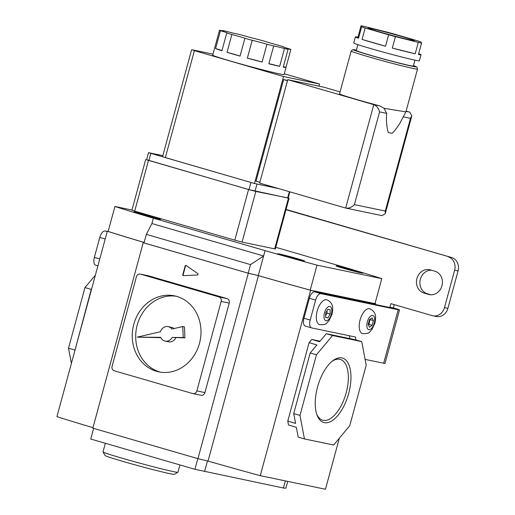 <?xml version="1.0" encoding="UTF-8"?>
<svg xmlns="http://www.w3.org/2000/svg" width="515" height="515" viewBox="0 0 515 515"><rect width="100%" height="100%" fill="white"/><g stroke="black" fill="none" stroke-linecap="round" stroke-linejoin="round"><path stroke-width="0.77" d="M153.682 216.937A13.866 0.444 15.2 0 0 133.868 211.961A13.866 0.444 15.2 0 0 140.814 214.259A13.866 0.444 15.2 0 0 160.622 219.229A13.866 0.444 15.2 0 0 153.682 216.937M355.904 270.871A13.866 0.444 15.2 0 0 336.095 265.895A13.866 0.444 15.2 0 0 343.035 268.186A13.866 0.444 15.2 0 0 362.85 273.162A13.866 0.444 15.2 0 0 355.904 270.871M297.567 258.717A13.866 0.444 15.2 0 0 277.752 253.747A13.866 0.444 15.2 0 0 284.698 256.039A13.866 0.444 15.2 0 0 304.513 261.015A13.866 0.444 15.2 0 0 297.567 258.717M131.975 210.03L114.929 206.476A128.653 4.146 15.2 0 0 153.373 218.193L265.077 250.631A128.653 4.146 15.2 0 0 317.002 265.154L381.789 278.647A128.653 4.146 15.2 0 0 343.344 266.931L275.776 247.309M114.929 206.476L108.15 231.435A128.653 4.146 15.2 0 0 144.142 242.436M153.373 218.193L151.925 223.542L263.622 255.981L258.292 275.589A128.653 4.146 15.2 0 0 310.217 290.112L375.004 303.605L381.789 278.647M151.925 223.542L146.337 234.37L144.013 242.926L248.204 273.182L258.292 275.589M146.337 234.37L250.528 264.62L248.204 273.182M265.077 250.631L263.622 255.981L250.528 264.62M317.002 265.154L310.217 290.112M141.374 213.892L153.116 217.298L141.374 213.892M146.981 215.746L147.097 215.328M297.001 259.084L285.265 255.672L297.001 259.084M290.872 257.532L290.988 257.107M355.344 271.231L343.602 267.826L355.344 271.231M349.209 269.68L349.325 269.255M287.718 481.39L285.857 488.233L283.392 488.014L194.921 469.294L90.73 439.038L93.627 428.371M283.392 488.014L285.323 480.888M204.571 471.598L207.468 460.931M194.921 469.294L197.818 458.627M348.661 393.518A33.539 15.862 -73.8 0 1 332.555 420.42A33.539 15.862 -73.8 0 1 317.028 415.071A33.539 15.862 -73.8 0 1 317.53 387.029A33.539 15.862 -73.8 0 1 332.806 360.725A33.539 15.862 -73.8 0 1 348.462 363.815A33.539 15.862 -73.8 0 1 348.661 393.518M316.686 414.099A31.634 14.961 106.2 0 0 322.429 420.111A31.634 14.961 106.2 0 0 346.164 392.861A31.634 14.961 106.2 0 0 340.074 359.361A31.634 14.961 106.2 0 0 331.995 361.369M177.894 472.268L174.27 474.347A35.857 1.159 -164.8 0 1 123.046 461.446A35.857 1.159 -164.8 0 1 105.092 455.55L103.013 451.925A38.818 1.249 15.2 0 0 122.448 458.305A38.818 1.249 15.2 0 0 177.894 472.268A38.818 1.249 15.2 0 0 177.926 472.236L179.909 464.936M198.063 274.424A0.74 0.65 -78.2 0 0 197.799 273.607L186.16 265.489A0.74 0.65 -78.2 0 0 185.168 265.94L182.78 274.72A0.74 0.65 -78.2 0 0 183.398 275.634L197.432 274.978A0.74 0.65 -78.2 0 0 198.063 274.424M71.405 363.397L68.508 348.185L84.975 287.57L95.384 275.132M74.881 350.606L91.232 289.385L84.975 287.57M91.644 288.889L91.232 289.385M74.765 350L68.508 348.185M304.462 438.941L298.204 437.119L296.337 427.315L288.516 425.042L287.769 421.122L309.084 342.675L311.768 339.469L319.59 341.735L326.304 333.714L332.555 335.535L361.723 341.606L366.21 365.148L349.736 425.763L333.63 445.012L304.462 438.941L299.981 415.399L293.724 413.584L310.191 352.968L316.448 354.784L299.981 415.399M361.723 341.606L355.472 339.791L326.304 333.714M320.047 341.188L311.768 339.469M144.046 242.797L143.215 242.72L92.835 428.139L197.94 458.659L208.047 461.073A129.394 4.172 15.2 0 0 260.262 475.673L325.461 489.25L339.334 438.201M375.647 304.545L375.841 303.831L310.635 290.254L260.262 475.673M108.163 231.39L107.32 231.216A129.394 4.172 -164.8 0 0 144.136 242.462M143.215 242.72L248.314 273.24L258.427 275.654A129.394 4.172 15.2 0 0 310.635 290.254M375.017 303.567A129.394 4.172 -164.8 0 1 375.841 303.831M92.97 427.65A129.394 4.172 -164.8 0 1 56.94 416.629L107.32 231.216M140.286 274.089A3.695 3.257 -78.2 0 0 136.404 276.8L112.09 366.3A3.695 3.257 -78.2 0 0 114.246 370.774L192.758 393.569A3.695 3.257 -78.2 0 0 192.977 393.627A3.695 3.257 -78.2 0 0 196.859 390.911L221.173 301.417A3.695 3.257 -78.2 0 0 219.01 296.943L140.498 274.141A3.695 3.257 -78.2 0 0 140.286 274.089L148.352 275.77A3.695 3.257 101.8 0 1 148.565 275.821L227.076 298.623A3.695 3.257 101.8 0 1 229.239 303.097L204.919 392.591A3.695 3.257 101.8 0 1 201.037 395.301A3.695 3.257 101.8 0 1 200.824 395.25L201.256 395.34M197.94 458.659L248.314 273.24M208.047 461.073L258.427 275.654M186.108 265.463A0.74 0.65 -78.2 0 0 185.509 266.01L183.121 274.791A0.74 0.65 -78.2 0 0 183.437 275.634M316.448 354.784L332.555 335.535M287.769 421.122L295.591 423.394L293.724 413.584M310.191 352.968L316.905 344.947L309.084 342.675M105.343 443.28L103.006 451.88A38.818 1.249 15.2 0 0 103.013 451.925M133.784 324.321A38.818 34.177 -78.2 0 0 158.717 371.856A38.818 34.177 -78.2 0 0 199.472 343.396A38.818 34.177 -78.2 0 0 174.546 295.855A38.818 34.177 -78.2 0 0 133.784 324.321M176.252 296.26A38.818 34.177 -78.2 0 0 137.215 325.036A38.818 34.177 -78.2 0 0 160.442 372.165M174.096 328.551A7.397 6.508 -78.2 0 0 171.566 327.334L168.135 326.619A7.397 6.508 -78.2 0 0 160.468 331.724L137.196 337.151L160.712 337.338A7.397 6.508 -78.2 0 0 165.122 341.097A7.397 6.508 -78.2 0 0 172.184 337.428L183.224 337.518L182.741 326.536L171.823 329.079A7.397 6.508 -78.2 0 0 168.135 326.619M182.741 326.536L184.46 326.89L184.936 337.872L172.184 337.428M165.122 341.097L168.553 341.812A7.397 6.508 -78.2 0 0 175.789 337.801M184.936 337.872L183.224 337.518M137.196 337.151L160.867 337.685M222.165 30.849L222.268 30.469A36.971 1.191 15.2 0 1 225.853 31.215A11.684 0.38 15.2 0 0 236.662 33.797A36.971 1.191 15.2 0 1 243.402 35.516A11.684 0.38 15.2 0 0 244.271 35.773A11.684 0.38 15.2 0 0 258.124 39.449A36.971 1.191 15.2 0 1 265.444 41.483A11.684 0.38 15.2 0 0 270.613 43.093A11.684 0.38 15.2 0 0 278.461 45.262A36.971 1.191 15.2 0 1 283.565 46.839A11.684 0.38 15.2 0 0 283.134 46.826A11.684 0.38 15.2 0 0 288.986 48.758A11.684 0.38 15.2 0 0 289.894 49.022A36.971 1.191 15.2 0 1 290.833 49.53L285.992 67.362A11.684 0.38 15.2 0 0 283.327 66.738M233.166 54.133A36.971 1.191 15.2 0 0 240.048 56.103A11.684 0.38 15.2 0 0 227.031 52.324A36.971 1.191 15.2 0 0 233.166 54.133M214.678 47.985A36.971 1.191 15.2 0 0 214.646 48.011L212.708 55.144A36.971 1.191 15.2 0 0 231.229 61.266A36.971 1.191 15.2 0 0 284.061 74.533L285.999 67.401A36.971 1.191 15.2 0 0 285.992 67.362M279.639 66.364A11.684 0.38 15.2 0 0 268.83 63.783A36.971 1.191 15.2 0 0 279.639 66.364L284.486 48.539A36.971 1.191 15.2 0 0 288.072 49.286L283.224 67.111A36.971 1.191 15.2 0 0 285.999 67.401M268.83 63.783L273.677 45.957A36.971 1.191 15.2 0 1 266.937 44.239L262.09 62.064A11.684 0.38 15.2 0 0 247.367 58.137A36.971 1.191 15.2 0 0 262.09 62.064M247.367 58.137L252.215 40.305A36.971 1.191 15.2 0 1 244.889 38.271L240.048 56.103M402.46 36.726A24.031 0.773 15.2 0 0 368.122 28.1A24.031 0.773 15.2 0 0 380.154 32.078A24.031 0.773 15.2 0 0 414.498 40.704A24.031 0.773 15.2 0 0 402.46 36.726M357.88 44.644L356.277 50.534A29.574 0.953 15.2 0 0 371.09 55.433A29.574 0.953 15.2 0 0 413.358 66.049L414.961 60.152M351.159 51.062L352.717 49.672L356.393 50.11A32.535 1.049 15.2 0 0 369.719 55.15A32.535 1.049 15.2 0 0 406.103 64.864A32.535 1.049 15.2 0 0 413.474 65.624L416.996 67.22L417.51 69.087A34.383 1.107 -164.8 0 1 368.38 56.753A34.383 1.107 -164.8 0 1 351.159 51.062L339.533 93.846A34.383 1.107 15.2 0 0 356.753 99.537A34.383 1.107 15.2 0 0 379.742 105.897L384.023 108.305L405.884 111.884L399.666 123.684C396.672 128.248 394.142 131.473 392.076 133.353M365.161 27.99L362.058 39.404A34.009 1.094 15.2 0 0 372.422 42.526A34.009 1.094 15.2 0 0 385.535 46.221L388.632 34.808A34.009 1.094 15.2 0 0 395.417 36.642L418.302 42.372A34.009 1.094 15.2 0 0 421.566 43.054L420.98 41.966A34.009 1.094 15.2 0 0 417.459 40.814L393.988 33.996A34.009 1.094 15.2 0 0 387.203 32.162L364.317 26.432A34.009 1.094 15.2 0 0 361.054 25.75L361.639 26.838A34.009 1.094 15.2 0 0 365.161 27.99L388.632 34.808M361.054 25.75L357.957 37.157A34.009 1.094 15.2 0 0 355.389 36.893L353.741 42.957A34.009 1.094 15.2 0 0 370.774 48.584A34.009 1.094 15.2 0 0 419.384 60.789L421.032 54.732A34.009 1.094 15.2 0 0 418.682 53.657M421.566 43.054L418.463 54.461A34.009 1.094 15.2 0 0 421.032 54.732M395.417 36.642L392.314 48.056A34.009 1.094 15.2 0 0 415.206 53.785L418.302 42.372M355.389 36.893A34.009 1.094 15.2 0 0 358.543 38.245L361.639 26.838M384.023 108.305L386.675 113.371C386.128 120.767 386.675 127.16 388.297 132.548L392.07 133.334M212.985 54.127L192.282 49.813L194.4 50.637L283.546 76.529L254.481 183.501L277.907 188.381M283.546 76.529L319.577 84.035L318.997 86.179M287.563 80.379L283.63 79.561L256.019 181.183L259.869 182.297M254.912 183.591L278.692 188.606M146.601 159.702L248.558 189.546L255.826 191.445L288.22 197.985M162.849 155.62L148.513 152.672L146.575 159.805L248.99 189.629L288.194 198.082L289.887 191.857M148.462 160.474L134.705 211.111L234.801 240.177L248.558 189.546M255.826 191.445L242.069 242.076L274.669 248.867L288.426 198.23M289.082 198.32L275.325 248.957L274.669 248.867M242.069 242.076L234.801 240.177M134.705 211.111L131.93 210.191L145.687 159.56M148.513 152.672L254.481 183.501M194.4 50.637L165.334 157.609L253.702 183.269M165.334 157.609L162.56 156.695L191.619 49.723M319.577 84.035L284.267 73.78M287.479 80.675L283.63 79.561M287.756 79.671L259.657 183.076L345.681 208.06L373.774 104.654L287.756 79.671L323.787 87.177L340.061 91.902M406.026 111.369L409.805 112.154L406.103 111.079M386.675 113.377L379.587 111.897C378.615 108.266 376.677 105.845 373.774 104.654L379.742 105.897M409.805 112.154L411.82 115.894L410.474 118.334L403.502 116.879M379.587 111.897L354.397 204.609C351.674 207.423 348.764 208.575 345.681 208.06L382.027 215.643L385.252 213.661L385.284 211.041L410.474 118.334M392.314 48.056L415.206 53.785M362.058 39.404L385.535 46.221M357.957 37.157L358.543 38.245M227.031 52.324L231.879 34.492A36.971 1.191 15.2 0 1 226.774 32.921L221.926 50.747A36.971 1.191 15.2 0 1 215.598 48.565L220.439 30.739A36.971 1.191 15.2 0 1 219.499 30.224L214.658 48.056A36.971 1.191 15.2 0 1 214.646 48.011M266.937 44.239A11.684 0.38 15.2 0 0 252.215 40.305M284.486 48.539A11.684 0.38 15.2 0 0 273.677 45.957M290.833 49.53A11.684 0.38 15.2 0 0 286.514 48.661A11.684 0.38 15.2 0 0 288.072 49.286M219.499 30.224A11.684 0.38 15.2 0 0 223.819 31.093A11.684 0.38 15.2 0 0 222.268 30.469M226.774 32.921A11.684 0.38 15.2 0 0 227.205 32.934A11.684 0.38 15.2 0 0 220.439 30.739M244.889 38.271A11.684 0.38 15.2 0 0 231.879 34.492M221.978 50.554A11.684 0.38 15.2 0 0 215.598 48.565M430.868 294.78L427.392 293.769A12.012 10.577 101.8 0 1 420.375 279.227A12.012 10.577 101.8 0 1 431.467 270.227M430.257 269.873A12.012 10.577 -78.2 0 0 429.555 269.699A12.012 10.577 -78.2 0 0 416.938 278.512A12.012 10.577 -78.2 0 0 423.961 293.054L428.647 294.413A12.012 10.577 -78.2 0 0 429.349 294.586A12.012 10.577 -78.2 0 0 442.063 285.381A12.012 10.577 -78.2 0 0 434.95 271.238L430.257 269.873M285.992 209.708L451.584 257.513A11.092 9.766 101.8 0 1 458.06 270.935L447.889 308.376A11.092 9.766 101.8 0 1 436.244 316.506L432.812 315.792A11.092 9.766 -78.2 0 0 444.458 307.661L447.889 308.376M432.812 315.792A11.092 9.766 -78.2 0 1 432.169 315.631L390.879 303.644L389.906 307.21L391.947 307.944L314.736 291.857L320.987 293.679A7.397 3.496 106.2 0 0 315.618 300.091L309.361 298.275A7.397 3.496 -73.8 0 1 314.736 291.857M458.06 270.935L454.629 270.221L444.458 307.661M454.629 270.221A11.092 9.766 -78.2 0 0 448.153 256.798M286.063 209.451L451.584 257.513M365.109 359.38L383.669 363.242A11.092 0.361 -164.8 0 0 384.988 363.429L399.518 309.94A11.092 0.361 -164.8 0 0 393.962 308.105L393.338 307.925L394.239 304.616M399.518 309.94A11.092 0.361 -164.8 0 1 398.198 309.76L320.987 293.679M389.906 307.21L393.338 307.925M349.286 335.741L349.84 338.619M305.434 326.092A7.397 3.496 -73.8 0 1 305.305 326.059A7.397 3.496 -73.8 0 1 303.94 318.244L309.361 298.275M95.854 265.231A7.397 3.496 -73.8 0 1 95.732 265.206A7.397 3.496 -73.8 0 1 94.361 257.391L99.788 237.421A7.397 3.496 -73.8 0 1 105.157 231.003L107.255 231.441M303.94 318.244L310.197 320.06A7.397 3.496 106.2 0 0 311.562 327.875A7.397 3.496 106.2 0 0 311.691 327.907L355.44 337.022L356 339.945M310.197 320.06L315.618 300.091M319.596 324.65A12.939 6.122 -73.8 0 1 317.195 310.97A12.939 6.122 -73.8 0 1 326.813 299.794C334.074 303.232 332.941 308.858 331.982 314.388L328.905 320.839C326.259 322.699 327.688 325.029 319.596 324.65M327.868 309.245L330.147 309.721L330.173 314.06L327.92 317.922L325.641 317.446L325.615 313.107L327.868 309.245M325.641 317.259L327.92 317.922M327.031 310.687L327.044 313.152L330.173 314.06M327.044 313.152L325.628 315.573M362.489 333.578A12.939 6.122 -73.8 0 1 360.094 319.905A12.939 6.122 -73.8 0 1 369.706 308.73C376.974 312.167 375.834 317.794 374.881 323.323L371.798 329.774C369.152 331.634 370.581 333.958 362.489 333.578M369.506 327.25L368.173 324.476L369.461 319.738L372.075 317.781L373.407 320.562L372.12 325.293L369.506 327.25M370.092 319.268L368.991 324.386L372.12 325.293M368.991 324.386L368.36 324.862M370.279 319.654L373.407 320.562M142.867 214.684L139.269 213.281L151.622 216.506L155.221 217.916L142.867 214.684M295.507 258.292L283.16 255.06L286.758 256.47L299.112 259.695L295.507 258.292M353.85 270.439L357.449 271.843L345.095 268.618L341.497 267.214L353.85 270.439M183.121 274.791L182.78 274.72M185.509 266.01L185.168 265.94M140.498 274.141L148.565 275.821M196.859 390.911L204.919 392.591M221.173 301.417L229.239 303.097M219.01 296.943L227.076 298.623M354.397 204.609L385.284 211.041M150.831 153.438L148.893 160.564M250.927 182.503L248.99 189.629M256.979 184.08L255.041 191.213M289.359 191.702L287.647 198.005M105.202 238.992L99.788 237.421M94.361 257.391L99.775 258.961M383.669 363.242L398.198 309.76M105.157 231.003L107.21 231.602M428.647 294.413L430.057 294.709M423.961 293.054L427.392 293.769M331.325 314.298A7.397 3.496 -73.8 0 1 325.956 320.716A7.397 3.496 -73.8 0 1 324.463 312.869A7.397 3.496 -73.8 0 1 329.832 306.451A7.397 3.496 -73.8 0 1 331.325 314.298M374.218 323.233A7.397 3.496 -73.8 0 1 368.849 329.652A7.397 3.496 -73.8 0 1 367.356 321.804A7.397 3.496 -73.8 0 1 372.725 315.386A7.397 3.496 -73.8 0 1 374.218 323.233M136.687 213.017L147.335 215.302L157.661 218.714M280.578 254.796L291.226 257.088L301.545 260.493M359.882 272.647L349.608 269.248L338.915 266.95M192.977 393.627L201.037 395.301M417.51 69.087L405.884 111.884M411.82 115.894L385.252 213.661M311.562 327.875L305.305 326.059M97.908 265.837L95.732 265.206"/></g></svg>

